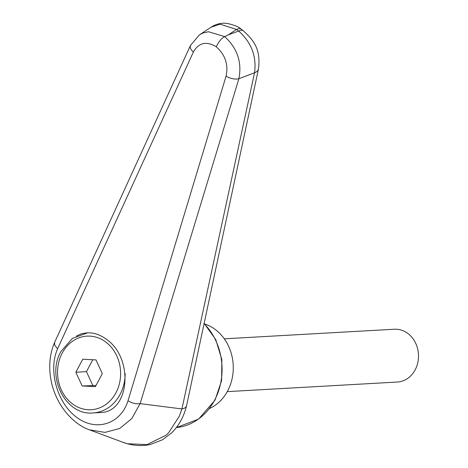 <?xml version="1.0" encoding="UTF-8"?>
<svg xmlns="http://www.w3.org/2000/svg" width="468" height="468" viewBox="0 0 468 468"><rect width="100%" height="100%" fill="white"/><g stroke="black" fill="none" stroke-linecap="round" stroke-linejoin="round"><path stroke-width="0.7" d="M76.249 336.082L81.397 333.807L86.949 332.824C93.565 332.526 99.982 334.632 106.207 339.148C134.211 357.874 129.747 412.682 100.234 412.53L93.05 412.94A40.166 34.357 86.8 0 0 120.077 394.448A40.166 34.357 86.8 0 0 125.161 373.616M181.9 408.933L179.437 416.011L168.679 432.707L165.994 435.252L146.975 444.6L127.454 443.74L122.569 442.172C131.958 445.676 141.26 446.431 150.474 444.442L162.519 439.75L171.592 432.912C178.875 425.687 183.842 416.725 186.492 406.025L185.732 407.318L184.17 408.359L181.9 408.933L140.125 403.632L238.879 78.735C242.096 62.343 237.381 48.303 224.728 36.621C221.727 37.996 218.901 41.365 216.245 46.742C225.266 54.85 228.548 64.637 226.079 76.108A9.916 4.698 16.7 0 0 238.879 78.735A16721.289 3331.832 -10.9 0 0 254.534 72.774L181.941 408.933M258.494 68.843A13.221 7.067 -167.8 0 1 258.465 68.995L186.492 406.025M54.604 342.424C50.421 352.158 48.941 362.799 50.158 374.347C51.234 384.093 54.153 393.319 58.921 402.035C68.439 418.696 80.759 426.869 89.388 429.817L104.984 432.391L119.668 428.501L131.83 418.562L140.096 403.638C136.059 404.141 132.023 403.194 127.998 400.778C120.791 424.061 96.25 432.022 76.764 417.397C57.131 403.159 47.947 370.317 57.587 348.83L54.703 345.209L54.604 342.424L190.447 45.478A9.916 5.277 -155.3 0 1 190.505 45.349M243.407 30.818A13.221 5.587 126.4 0 0 243.325 30.753A13.221 5.587 126.4 0 0 238.698 31.058C251.474 42.576 256.751 56.482 254.534 72.774A13.221 7.067 -167.8 0 0 258.465 68.995C261.027 48.625 253.363 40.137 243.325 30.759M243.319 30.753L241.155 29.156A13.221 5.587 126.4 0 0 236.533 29.461L238.698 31.058A21840.291 12537.158 -162.7 0 1 228.255 34.878A21840.291 12537.158 -162.7 0 1 236.533 29.461L220.153 24.178L211.32 27.074M57.587 348.83L193.383 51.983A9.916 5.277 -155.3 0 1 190.447 45.478L199.543 34.731M193.383 51.983C198.742 42.652 206.365 40.903 216.245 46.742M228.255 34.878A3123.233 1319.93 -53.6 0 0 224.728 36.621L208.5 31.736L203.141 32.941L199.567 34.772M204.849 324.043A44.624 38.171 86.8 0 1 215.064 329.361A44.624 38.171 86.8 0 1 233.152 371.311A44.624 38.171 86.8 0 1 209.611 408.5M227.267 391.628L397.361 382.034A26.448 22.622 -93.2 0 0 417.842 362.431A26.448 22.622 -93.2 0 0 407.716 333.356A26.448 22.622 -93.2 0 0 394.384 329.232L224.289 338.82M82.152 385.96L75.851 372.241L82.777 359.219L96.004 359.91L102.305 373.628L95.378 386.65L82.152 385.96L95.975 385.527M75.851 372.241L86.451 371.645L92.752 385.357M92.781 359.74L86.451 371.645M203.995 323.546A59.5 50.895 86.8 0 1 214.537 400.321A59.5 50.895 86.8 0 1 176.348 427.571L198.602 419.117L215.046 400.093L221.61 380.589L221.855 359.559L215.76 339.616L204.06 323.248M226.079 76.108L127.998 400.778M115.959 392.763A36.861 31.526 86.8 0 1 72.569 403.983A36.861 31.526 86.8 0 1 62.197 353.1A36.861 31.526 86.8 0 1 105.587 341.886A36.861 31.526 86.8 0 1 115.959 392.763M90.043 430.051L122.692 442.219M241.16 29.156C238.891 26.863 234.164 24.944 226.98 23.4C221.475 22.739 216.245 23.95 211.296 27.033M199.538 34.79L211.378 27.033M87.697 332.795L72.324 338.44L60.986 351.456C45.899 376.933 65.859 415.882 93.05 412.94"/></g></svg>
